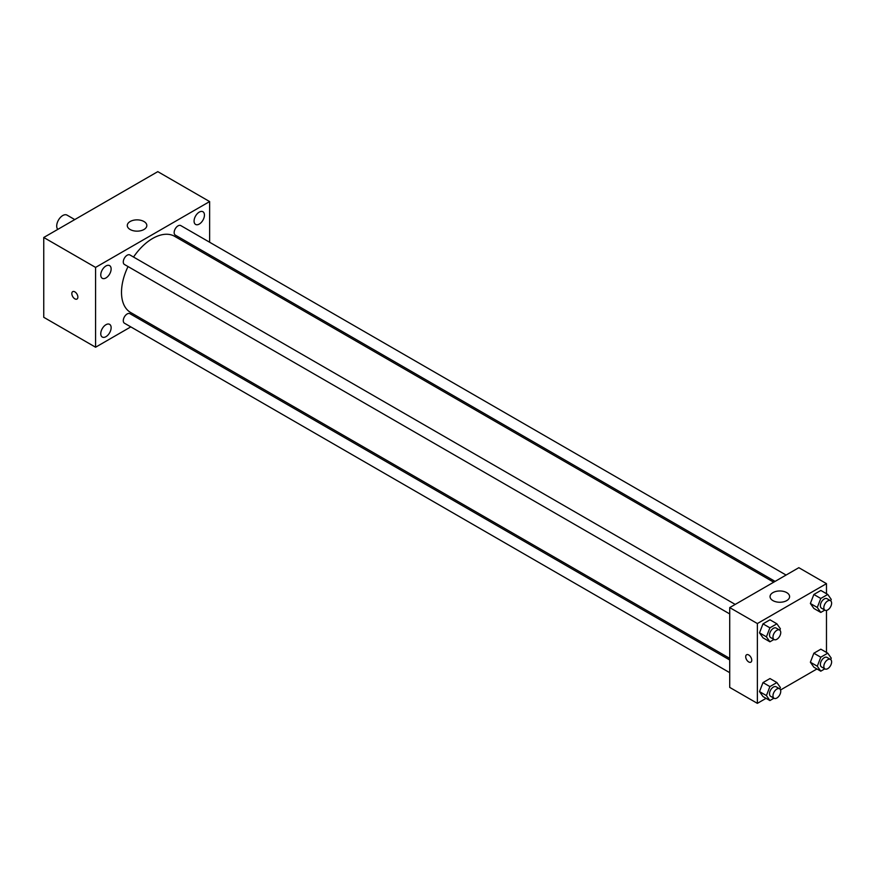 <?xml version="1.0" encoding="UTF-8"?>
<svg xmlns="http://www.w3.org/2000/svg" width="875" height="875" viewBox="0 0 875 875"><rect width="100%" height="100%" fill="white"/><g stroke="black" fill="none" stroke-linecap="round" stroke-linejoin="round"><path stroke-width="1.31" d="M74.769 219.581L67.036 215.119A8.553 4.933 120 0 0 60.441 217.405A8.553 4.933 120 0 0 56.711 226.012A8.553 4.933 120 0 0 57.794 229.381M130.802 326.889L95.583 347.222L43.75 317.297L43.75 237.486L157.795 171.642L209.628 201.567L209.628 242.233M199.259 212.111A7.328 4.233 120 0 0 194.469 218.564A7.328 4.233 120 0 0 195.595 224.438A7.328 4.233 120 0 0 202.923 220.205A7.328 4.233 120 0 0 202.923 211.739A7.328 4.233 120 0 0 199.259 212.111M105.952 265.978A7.328 4.233 120 0 0 101.161 272.431A7.328 4.233 120 0 0 102.287 278.305A7.328 4.233 120 0 0 109.616 274.072A7.328 4.233 120 0 0 109.616 265.617A7.328 4.233 120 0 0 105.952 265.978M105.952 324.712A7.328 4.233 120 0 0 101.161 331.177A7.328 4.233 120 0 0 102.287 337.05A7.328 4.233 120 0 0 109.616 332.817A7.328 4.233 120 0 0 109.616 324.352A7.328 4.233 120 0 0 105.952 324.712M95.583 347.222L95.583 267.411L43.75 237.486M95.583 267.411L209.628 201.567M143.97 229.502A9.778 5.644 180 0 1 133.317 230.727A9.778 5.644 180 0 1 127.28 225.509A9.778 5.644 180 0 1 137.058 219.866A9.778 5.644 180 0 1 146.825 225.509A9.778 5.644 180 0 1 143.97 229.502M143.183 319.747L141.794 320.545M77.875 297.095A4.277 2.472 60 0 1 76.989 299.053A4.277 2.472 60 0 1 72.713 296.581A4.277 2.472 60 0 1 72.713 291.637A4.277 2.472 60 0 1 76.005 292.786A4.277 2.472 60 0 1 77.875 297.095M76.989 299.042A4.277 2.472 60 0 1 72.713 296.581A4.277 2.472 60 0 1 72.713 291.637M209.628 254.92L209.628 256.528M786.078 575.05L180.786 225.586A5.491 3.172 120 0 0 178.041 225.859A5.491 3.172 120 0 0 174.158 232.586A5.491 3.172 120 0 0 175.295 235.102L775.097 581.394M729.717 659.98L129.916 313.688A5.491 3.172 120 0 0 127.17 313.961A5.491 3.172 120 0 0 123.287 320.688A5.491 3.172 120 0 0 124.425 323.203L729.717 672.667M735.208 604.417L129.916 254.953A5.491 3.172 120 0 0 127.17 255.227A5.491 3.172 120 0 0 123.583 260.061A5.491 3.172 120 0 0 124.425 264.469L729.717 613.933M128.034 266.558A43.98 25.397 120 0 0 121.505 292.348A43.98 25.397 120 0 0 130.616 312.484L729.717 658.372M773.697 582.192L174.595 236.305A43.98 25.397 120 0 0 133.536 257.042M766.073 698.327L757.367 703.358L729.717 687.4L729.717 607.589L798.831 567.689L826.481 583.647L826.481 593.698M816.944 668.959L780.533 689.981M813.859 608.442L810.37 603.477L813.859 594.475L820.848 590.45L813.859 594.475L810.37 603.477L813.859 608.442L820.772 612.434L817.283 607.469L820.772 598.467L827.761 594.442L831.25 599.408L830.692 600.83M763 696.555L759.5 691.589L763 682.588L769.978 678.552L763 682.588L759.5 691.589L763 696.555L769.902 700.547L766.413 695.581L769.902 686.58L776.891 682.544L780.38 687.509L779.833 688.942M826.481 610.4L826.481 652.433M757.367 703.358L757.367 623.547L826.481 583.647M813.859 667.188L810.37 662.222L813.859 653.22L820.848 649.184L813.859 653.22L810.37 662.222L813.859 667.188L820.772 671.18L817.283 666.203L820.772 657.212L827.761 653.177L831.25 658.142L830.692 659.564M763 637.809L759.5 632.844L763 623.853L769.978 619.817L763 623.853L759.5 632.844L763 637.809L769.902 641.802L766.413 636.836L769.902 627.834L776.891 623.809L780.38 628.775L779.833 630.197M757.367 623.547L729.717 607.589M772.909 600.6A9.778 5.644 180 0 1 770.055 596.619A9.778 5.644 180 0 1 779.822 590.975A9.778 5.644 180 0 1 789.6 596.619A9.778 5.644 180 0 1 783.562 601.825A9.778 5.644 180 0 1 772.909 600.6M751.745 660.209A4.277 2.472 60 0 1 750.859 662.167A4.277 2.472 60 0 1 746.583 659.695A4.277 2.472 60 0 1 746.583 654.762A4.277 2.472 60 0 1 749.886 655.911A4.277 2.472 60 0 1 751.745 660.209M750.87 662.167A4.277 2.472 60 0 1 746.594 659.695A4.277 2.472 60 0 1 746.594 654.762M773.948 639.472L769.902 641.802M779.603 630.044L776.147 628.053A5.491 3.172 120 0 0 771.914 629.519A5.491 3.172 120 0 0 769.519 635.053A5.491 3.172 120 0 0 770.656 637.558L774.112 639.559A5.491 3.172 120 0 0 779.603 636.388A5.491 3.172 120 0 0 779.603 630.044A5.491 3.172 120 0 0 775.37 631.52A5.491 3.172 120 0 0 772.975 637.044A5.491 3.172 120 0 0 774.112 639.559M766.413 636.836L759.5 632.844M769.902 627.834L763 623.853M776.891 623.809L769.978 619.817M824.819 610.105L820.772 612.434M830.473 600.677L827.017 598.675A5.491 3.172 120 0 0 822.784 600.152A5.491 3.172 120 0 0 820.378 605.675A5.491 3.172 120 0 0 821.516 608.191L824.972 610.192A5.491 3.172 120 0 0 830.473 607.02A5.491 3.172 120 0 0 830.473 600.677A5.491 3.172 120 0 0 826.241 602.142A5.491 3.172 120 0 0 823.834 607.677A5.491 3.172 120 0 0 824.972 610.192M817.283 607.469L810.37 603.477M820.772 598.467L813.859 594.475M827.761 594.442L820.848 590.45M773.948 698.206L769.902 700.547M779.603 688.778L776.147 686.787A5.491 3.172 120 0 0 771.914 688.264A5.491 3.172 120 0 0 769.519 693.788A5.491 3.172 120 0 0 770.656 696.303L774.112 698.294A5.491 3.172 120 0 0 779.603 695.122A5.491 3.172 120 0 0 779.603 688.778A5.491 3.172 120 0 0 775.37 690.255A5.491 3.172 120 0 0 772.975 695.778A5.491 3.172 120 0 0 774.112 698.294M766.413 695.581L759.5 691.589M769.902 686.58L763 682.588M776.891 682.544L769.978 678.552M824.819 668.839L820.772 671.18M830.473 659.411L827.017 657.42A5.491 3.172 120 0 0 822.784 658.886A5.491 3.172 120 0 0 820.378 664.42A5.491 3.172 120 0 0 821.516 666.936L824.972 668.927A5.491 3.172 120 0 0 830.473 665.755A5.491 3.172 120 0 0 830.473 659.411A5.491 3.172 120 0 0 826.241 660.888A5.491 3.172 120 0 0 823.834 666.411A5.491 3.172 120 0 0 824.972 668.927M817.283 666.203L810.37 662.222M820.772 657.212L813.859 653.22M827.761 653.177L820.848 649.184"/></g></svg>
